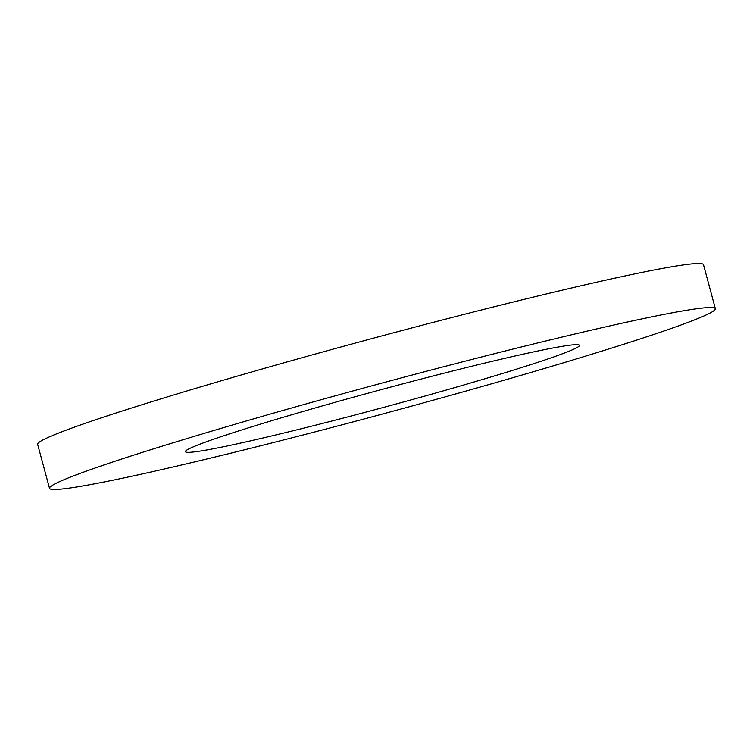 <?xml version="1.0" encoding="UTF-8"?>
<svg xmlns="http://www.w3.org/2000/svg" width="753" height="753" viewBox="0 0 753 753"><rect width="100%" height="100%" fill="white"/><g stroke="black" fill="none" stroke-linecap="round" stroke-linejoin="round"><path stroke-width="1.13" d="M211.744 439.874A204.054 8.885 164.9 0 0 185.426 451.668A204.054 8.885 164.9 0 0 332.628 420.823A204.054 8.885 164.9 0 0 553.135 357.138A204.054 8.885 164.9 0 0 579.452 345.354A204.054 8.885 164.9 0 0 432.241 376.189A204.054 8.885 164.9 0 0 211.744 439.874M670.885 328.6A344.818 15.013 164.9 0 0 715.35 308.683A344.818 15.013 164.9 0 0 466.606 360.8A344.818 15.013 164.9 0 0 93.993 468.413A344.818 15.013 164.9 0 0 49.529 488.33A344.818 15.013 164.9 0 0 298.273 436.213A344.818 15.013 164.9 0 0 670.885 328.6M715.35 308.683L703.471 264.67A344.818 15.013 164.9 0 0 454.727 316.787A344.818 15.013 164.9 0 0 82.115 424.4A344.818 15.013 164.9 0 0 37.65 444.317L49.529 488.33"/></g></svg>
